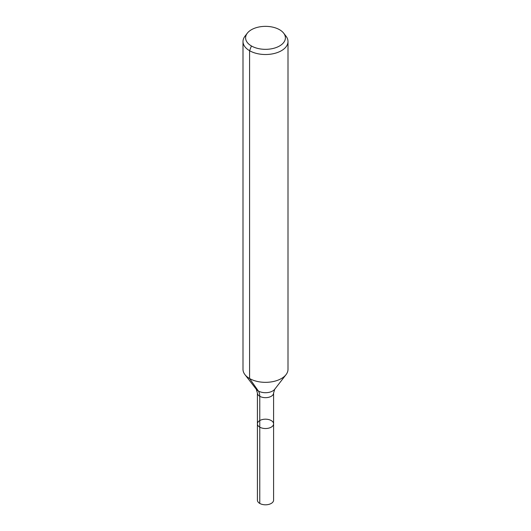<?xml version="1.0" encoding="UTF-8"?>
<svg xmlns="http://www.w3.org/2000/svg" width="531" height="531" viewBox="0 0 531 531"><rect width="100%" height="100%" fill="white"/><g stroke="black" fill="none" stroke-linecap="round" stroke-linejoin="round"><path stroke-width="0.8" d="M273.598 423.857A8.098 4.673 180 0 1 265.5 428.53A8.098 4.673 180 0 1 257.402 423.857A8.098 4.673 180 0 1 262.4 419.536A8.098 4.673 180 0 1 271.228 420.552A8.098 4.673 180 0 1 273.598 423.857A8.098 4.673 180 0 1 265.5 428.53A8.098 4.673 180 0 1 257.402 423.857L257.402 500.129A8.098 4.673 180 0 0 259.772 503.434A8.098 4.673 180 0 0 268.6 504.45A8.098 4.673 180 0 0 273.598 500.129L273.598 392.993A8.098 4.673 180 0 1 265.5 397.673A8.098 4.673 180 0 1 257.402 392.993L257.402 423.857M279.571 29.723A19.899 11.49 180 0 1 283.667 33.161A19.899 11.49 180 0 1 265.5 49.337A19.899 11.49 180 0 1 247.333 33.161A19.899 11.49 180 0 1 279.571 29.723M283.667 33.161L286.036 36.221A22.501 12.99 180 0 1 288.001 41.524A22.501 12.99 180 0 1 265.5 54.514A22.501 12.99 180 0 1 242.999 41.524A22.501 12.99 180 0 1 244.964 36.221L247.333 33.161M288.001 41.524L288.001 369.35A22.501 12.99 180 0 1 286.036 374.654A22.501 12.99 180 0 1 265.5 382.34A22.501 12.99 180 0 1 244.964 374.654A22.501 12.99 180 0 1 242.999 369.35L242.999 41.524M251.428 45.971L249.59 50.711L249.59 378.537L258.351 391.002A15.001 8.662 -60 0 1 259.772 396.305L259.772 503.434M286.036 374.654L274.726 389.256A10.109 5.834 180 0 1 265.5 392.708A10.109 5.834 180 0 1 256.274 389.256L244.964 374.654M274.726 389.256L273.598 392.993M256.274 389.256L257.402 392.993"/></g></svg>

